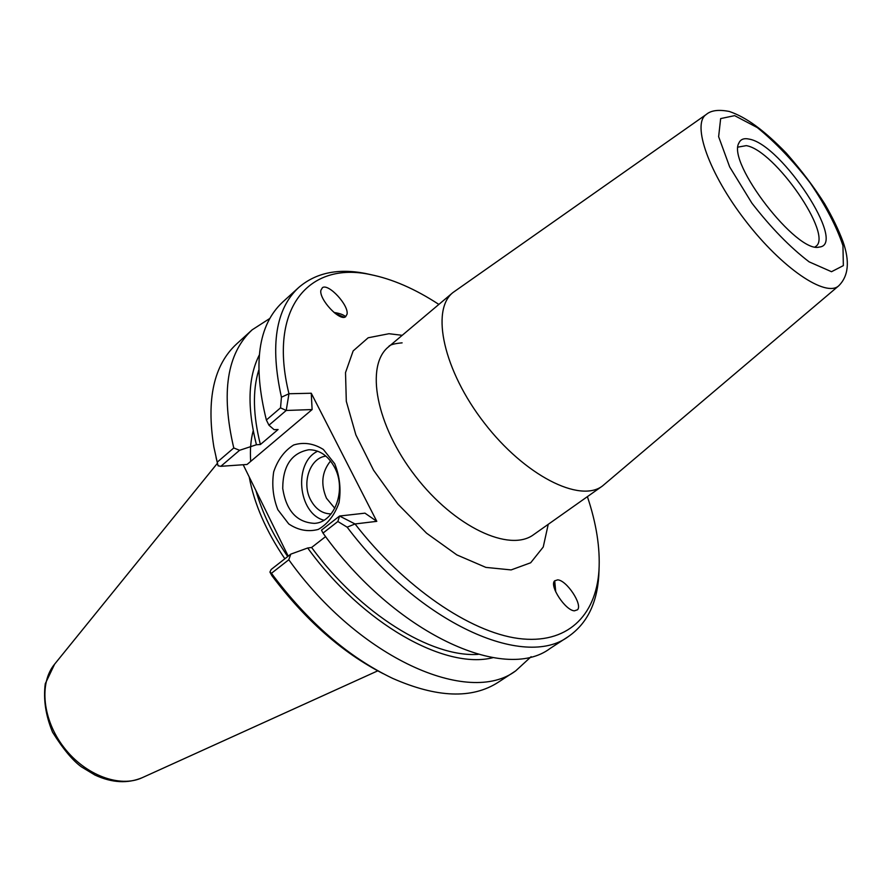 <?xml version="1.0" encoding="UTF-8"?>
<svg xmlns="http://www.w3.org/2000/svg" width="892" height="892" viewBox="0 0 892 892"><rect width="100%" height="100%" fill="white"/><g stroke="black" fill="none" stroke-linecap="round" stroke-linejoin="round"><path stroke-width="1.34" d="M554.98 590.058L553.787 582.788M555.738 591.875L554.701 580.759M554.634 580.848L557.678 579.856C566.598 580.179 582.799 604.553 577.537 609.771L574.381 610.83C565.394 610.485 549.138 585.765 554.634 580.848M335.503 313.661L343.543 317.284M345.55 316.805C339.707 321.51 319.013 299.4 320.852 290.368L322.447 287.637C328.557 283.221 348.917 305.231 347.055 314.174L345.55 316.805M334.009 312.479C339.607 313.293 343.509 314.698 345.706 316.705M706.297 114.444L452.924 292.565C430.557 310.126 443.502 370.448 484.222 422.864C524.663 475.492 579.767 503.255 602.401 486.04L838.714 285.819C848.56 276.063 849.976 261.289 842.94 241.498C838.458 229.601 832.359 217.012 824.621 203.722C814.206 187.253 801.44 170.394 786.32 153.145C763.898 130.087 746.158 117.198 729.31 111.467C718.662 109.381 710.991 110.374 706.297 114.444C691.512 123.865 708.884 173.539 745.623 220.904C782.184 268.403 825.858 297.761 838.714 285.819M587.393 496.643C596.402 523.481 600.26 548.101 598.967 570.501C595.967 616.026 566.955 644.838 518.375 638.471C469.906 632.038 404.377 587.516 355.027 523.961L376.792 521.341L311.263 393.238L288.963 393.751C267.689 307.673 309.268 261.256 370.325 274.569C392.324 278.962 415.17 288.919 438.864 304.417M749.202 139.119C781.671 144.437 847.512 244.832 819.335 247.051C797.203 254.042 726.579 162.634 738.922 142.976C740.605 139.241 744.028 137.948 749.202 139.119M738.041 147.102L746.258 145.641C774.702 150.012 833.987 235.834 815.589 246.56L815.121 246.872M334.578 467.352C346.798 489.597 334.701 522.556 314.452 523.359C296.846 522.444 286.276 510.815 282.731 488.47C282.842 465.88 291.55 452.969 308.855 449.746C319.581 449.802 328.156 455.667 334.578 467.352M334.723 463.751L323.383 449.479C313.661 443.402 303.748 441.908 293.646 444.997C284.414 450.783 277.769 459.737 273.688 471.846C271.692 484.891 273.075 497.524 277.858 509.733L288.74 523.927C298.184 530.261 308.019 532.1 318.243 529.435C327.732 523.961 334.656 515.052 339.016 502.709C341.19 489.273 339.752 476.295 334.723 463.751M317.697 451.207C293.212 462.513 297.817 513.469 323.919 520.226M311.263 393.238L312.111 409.562L247.062 464.464L220.826 466.315L239.591 450.293L233.771 447.974C220.837 392.692 226.958 353.31 252.135 329.839L269.819 318.455M243.193 464.732L288.216 556.151M347.155 527.172C419.876 623.698 524.574 669.624 568.427 636.509L550.23 648.372C504.593 683.138 394.766 633.51 323.004 533.093L321.499 530.138L339.562 516.033L355.027 523.961L347.155 527.172L337.867 521.508L339.562 516.033L364.962 513.156L376.792 521.341M568.427 636.509C586.858 623.731 596.982 603.505 598.788 575.831L599.067 568.951M239.591 450.293L256.417 444.751L260.386 444.528L278.092 429.509L274.134 429.699L268.949 425.216L286.22 410.465L280.534 407.856L281.437 397.196L288.963 393.751L286.22 410.465L312.111 409.562M371.841 274.87L365.118 273.398C337.878 268.157 315.757 272.852 298.742 287.469C275.706 308.799 269.942 345.382 281.437 397.196M298.742 287.469L282.675 302.076C258.033 325.056 252.592 364.36 266.373 420.009L268.949 425.216M280.534 407.856L266.373 420.009M325.602 536.605L311.609 547.476L307.707 547.989L290.803 554.133L271.201 569.453L269.919 572.051L271.87 575.63C305.22 620.029 342.305 652.688 383.114 673.638M216.042 457.406L218.072 465.791L220.826 466.315M287.715 556.552C272.818 534.709 262.226 512.744 255.948 490.645M250.685 461.398C249.916 450.025 250.752 439.812 253.205 430.758M249.214 476.964C254.22 503.868 266.095 531.141 284.86 558.782M256.417 444.751C247.051 407.41 247.998 377.528 259.238 355.116M233.771 447.974L217.213 462.179L213.879 447.037C206.208 399.348 213.79 364.995 236.603 343.966L252.135 329.839M217.213 462.179L218.072 465.791M323.004 533.093L337.867 521.508M269.919 572.051L271.447 573.288L288.796 559.752L290.803 554.133M531.13 656.679L515.654 670.907L498.07 682.38C471.968 699.15 436.801 697.8 392.603 678.355C348.214 657.047 307.829 622.025 271.447 573.288M515.654 670.907C468.891 706.286 359.22 658.586 288.796 559.752M330.553 460.997C321.856 471.723 320.496 484.144 326.472 498.249L334.812 508.306M325.937 456.147C310.115 457.652 301.407 482.84 310.583 499.832C315.601 509.142 322.458 513.837 331.144 513.904M260.386 444.528C253.06 415.248 252.492 390.495 258.691 370.269M492.997 657.66C445.275 670.015 362.587 623.999 307.707 547.989M478.179 654.371C431.416 657.627 360.245 613.93 311.609 547.476M344.189 317.251L335.091 313.348M555.181 590.571L553.943 582.142M602.401 486.04L533.695 534.598C509.756 552.706 454.53 527.105 415.349 476.105C375.889 425.339 365.029 365.43 388.589 346.787M402.214 335.314L388.968 333.719L368.162 337.778L353.143 350.935L345.516 372.588L346.308 401.333L355.863 434.861L373.57 470.229L397.91 504.091L426.588 533.204L456.849 554.902L485.872 567.39L511.127 569.921L530.673 562.774L543.239 547.019L548.234 524.318M734.629 115.648L757.252 127.556C775.215 142.107 792.832 160.527 810.103 182.838C825.724 205.784 836.674 226.713 842.951 245.623L843.353 265.615L831.511 271.714L809.133 261.858C790.078 247.307 771 227.75 751.911 203.153L729.678 166.927L718.629 136.688L720.647 118.591L734.629 115.648M54.635 664.139L45.269 683.718C43.24 699.361 45.67 715.518 52.561 732.209C63.12 749.057 72.765 760.631 81.484 766.908L94.965 775.059C111.968 782.92 127.757 783.778 142.33 777.646C120.119 788.16 85.376 775.36 64.001 747.529C42.47 719.822 38.847 682.971 54.635 664.139L217.458 463.216M452.924 292.565L388.589 346.798C389.492 344.892 393.996 343.587 402.114 342.851M818.588 247.129L819.335 247.051M738.665 143.679L738.922 142.976M598.967 570.501L598.788 575.831M370.325 274.569L365.118 273.398M142.33 777.646L377.74 670.851"/></g></svg>
